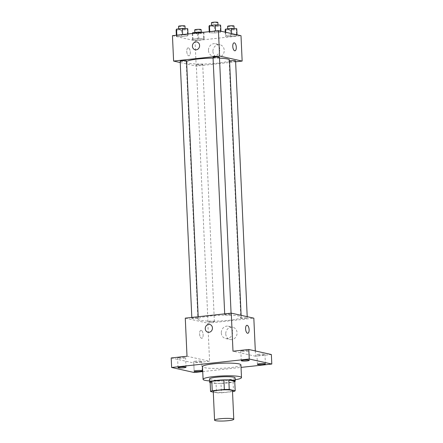 <?xml version="1.0" encoding="UTF-8"?>
<svg xmlns="http://www.w3.org/2000/svg" width="443" height="443" viewBox="0 0 443 443"><rect width="100%" height="100%" fill="white"/><g stroke="black" fill="none" stroke-linecap="round" stroke-linejoin="round"><path stroke-width="0.33" stroke-dasharray="2.21 1.66" d="M232.475 390.72A9.613 1.263 -2.6 0 1 225.066 392.288A9.613 1.263 -2.6 0 1 214.246 392.094A9.613 1.263 -2.6 0 1 213.266 391.59M234.746 381.279A12.41 1.628 -2.6 0 1 233.068 381.999L220.968 383.317L221.406 392.836L232.514 391.623M213.288 392.121L216.494 392.836A12.41 1.628 -2.6 0 0 221.406 392.836M210.126 381.993L216.062 383.317L216.494 392.836M220.968 383.317A12.41 1.628 -2.6 0 1 216.062 383.317M210.159 382.658A12.819 1.678 177.4 0 0 222.513 383.311A12.819 1.678 177.4 0 0 234.757 381.545M235.1 377.879A12.819 1.678 -2.6 0 1 225.227 379.967A12.819 1.678 -2.6 0 1 210.796 379.712A12.819 1.678 -2.6 0 1 209.489 379.042M233.068 381.999L233.5 391.518M235.183 379.756A19.226 2.52 -2.6 0 1 209.572 380.919M240.926 364.894A19.226 2.52 -2.6 0 1 226.113 368.022A19.226 2.52 -2.6 0 1 204.472 367.646A19.226 2.52 -2.6 0 1 202.506 366.638M202.733 371.583L241.042 367.402M179.836 357.501A4.004 0.526 177.4 0 0 177.599 358.071A4.004 0.526 177.4 0 0 183.363 358.287A4.004 0.526 177.4 0 0 185.6 357.711A4.004 0.526 177.4 0 0 179.836 357.501M195.972 361.095A4.004 0.526 177.4 0 0 193.735 361.671A4.004 0.526 177.4 0 0 199.5 361.881A4.004 0.526 177.4 0 0 201.737 361.311A4.004 0.526 177.4 0 0 195.972 361.095M187.007 356.233L209.572 361.266L193.763 362.994L194.2 372.513M171.197 357.961L193.763 362.994M185.279 318.146L207.845 323.18L209.572 361.266M207.845 323.18L253.828 318.163M255.318 350.95L255.561 356.25L271.365 354.527M225.764 333.983A6.302 5.626 -77.4 0 0 230.039 339.521A6.302 5.626 -77.4 0 0 236.905 334.592A6.302 5.626 -77.4 0 0 232.785 327.216A6.302 5.626 -77.4 0 0 225.764 333.983M259.205 354.201A4.004 0.526 177.4 0 0 256.962 354.777A4.004 0.526 177.4 0 0 262.732 354.987A4.004 0.526 177.4 0 0 264.969 354.411A4.004 0.526 177.4 0 0 259.205 354.201M243.069 350.601A4.004 0.526 177.4 0 0 240.831 351.177A4.004 0.526 177.4 0 0 246.596 351.388A4.004 0.526 177.4 0 0 248.833 350.812A4.004 0.526 177.4 0 0 243.069 350.601M255.561 356.25L232.996 351.221M200.125 320.278A21.663 2.841 -2.6 0 1 197.91 319.137A21.663 2.841 -2.6 0 1 219.423 315.322A21.663 2.841 -2.6 0 1 241.197 317.171A21.663 2.841 -2.6 0 1 224.512 320.704A21.663 2.841 -2.6 0 1 200.125 320.278M241.186 318.478A3.206 0.421 -2.6 0 1 240.859 318.307A3.206 0.421 -2.6 0 1 244.043 317.742A3.206 0.421 -2.6 0 1 247.26 318.019A3.206 0.421 -2.6 0 1 244.796 318.539A3.206 0.421 -2.6 0 1 241.186 318.478M192.173 318.462A3.206 0.421 -2.6 0 1 191.847 318.295A3.206 0.421 -2.6 0 1 195.031 317.731A3.206 0.421 -2.6 0 1 198.248 318.008A3.206 0.421 -2.6 0 1 195.778 318.528A3.206 0.421 -2.6 0 1 192.173 318.462M225.055 314.879A3.206 0.421 -2.6 0 1 224.728 314.707A3.206 0.421 -2.6 0 1 227.907 314.142A3.206 0.421 -2.6 0 1 231.13 314.419A3.206 0.421 -2.6 0 1 228.66 314.94A3.206 0.421 -2.6 0 1 225.055 314.879M214.058 321.435A3.206 0.421 177.4 0 0 210.447 321.374A3.206 0.421 177.4 0 0 207.977 321.895A3.206 0.421 177.4 0 0 211.2 322.166A3.206 0.421 177.4 0 0 214.384 321.601A3.206 0.421 177.4 0 0 214.058 321.435M201.188 330.334A4.004 1.728 83.8 0 0 200.934 330.323A4.004 1.728 83.8 0 0 199.649 334.493A4.004 1.728 83.8 0 0 201.803 338.286A4.004 1.728 83.8 0 0 203.115 334.41A4.004 1.728 83.8 0 0 201.188 330.334A4.004 1.728 83.8 0 0 200.934 330.323A4.004 1.728 83.8 0 0 199.655 334.493A4.004 1.728 83.8 0 0 201.803 338.286A4.004 1.728 83.8 0 0 203.115 334.404A4.004 1.728 83.8 0 0 201.188 330.334M247.792 333.269L247.787 333.269A4.004 1.728 -96.2 0 1 247.532 333.258A4.004 1.728 -96.2 0 1 245.61 329.188A4.004 1.728 -96.2 0 1 246.917 325.306L246.923 325.306M221.306 332.992A6.302 5.626 -77.4 0 0 225.587 338.524A6.302 5.626 -77.4 0 0 232.448 333.601A6.302 5.626 -77.4 0 0 228.328 326.225A6.302 5.626 -77.4 0 0 221.306 332.992M209.722 324.426L209.722 324.426A4.004 3.577 102.6 0 1 212.341 329.116A4.004 3.577 102.6 0 1 207.977 332.244L207.977 332.244M229.524 60.093A21.663 2.841 -2.6 0 1 212.839 63.62A21.663 2.841 -2.6 0 1 188.452 63.194A21.663 2.841 -2.6 0 1 186.237 62.059A21.663 2.841 -2.6 0 1 186.603 61.505M213.072 58.083A21.663 2.841 -2.6 0 1 219.49 58.155M202.379 64.351A3.206 0.421 177.4 0 0 198.774 64.29A3.206 0.421 177.4 0 0 196.304 64.811A3.206 0.421 177.4 0 0 199.527 65.088A3.206 0.421 177.4 0 0 202.711 64.523A3.206 0.421 177.4 0 0 202.379 64.351M219.457 57.335A3.206 0.421 -2.6 0 1 216.987 57.861A3.206 0.421 -2.6 0 1 213.382 57.795A3.206 0.421 -2.6 0 1 213.05 57.629M186.575 60.924A3.206 0.421 -2.6 0 1 184.105 61.444A3.206 0.421 -2.6 0 1 180.5 61.383A3.206 0.421 -2.6 0 1 180.174 61.212M235.587 60.935A3.206 0.421 -2.6 0 1 233.123 61.455A3.206 0.421 -2.6 0 1 229.513 61.394A3.206 0.421 -2.6 0 1 229.186 61.228A3.206 0.421 -2.6 0 1 229.563 61.007M180.235 62.546L196.171 66.101L235.626 61.793M236.606 35.922L237.044 35.058L231.672 34.82L225.864 35.457L225.426 36.32L230.797 36.559L236.606 35.922L237.044 35.058L231.672 34.82L225.864 35.457L225.426 36.32L230.797 36.559L236.606 35.922L236.318 29.576L236.756 28.706M187.594 35.911L188.026 35.047L182.654 34.809L176.846 35.446L176.414 36.309L181.785 36.547L187.594 35.911L188.026 35.047L182.654 34.809L176.846 35.446L176.414 36.309L181.785 36.547L187.594 35.911L187.306 29.565L187.738 28.695M172.449 35.673L195.014 40.706L241.003 35.695M220.47 32.322L220.907 31.459L215.536 31.226L209.727 31.857L209.295 32.727L214.667 32.959L220.47 32.322L220.907 31.459L215.536 31.226L209.727 31.857L209.295 32.727L214.667 32.959L220.47 32.322L220.182 25.976L220.62 25.113M203.725 39.51L204.162 38.641L198.791 38.408L192.982 39.045L192.544 39.909L197.916 40.141L203.725 39.51L204.162 38.641L198.791 38.408L192.982 39.045L192.544 39.909L197.916 40.141L203.725 39.51L203.437 33.164L203.874 32.295L203.564 32.284M195.014 40.706L196.171 66.101M212.933 51.51A6.302 5.626 -77.4 0 0 217.214 57.047A6.302 5.626 -77.4 0 0 224.075 52.119A6.302 5.626 -77.4 0 0 219.961 44.743A6.302 5.626 -77.4 0 0 212.933 51.51M188.364 47.861A4.004 1.728 83.8 0 0 188.109 47.85A4.004 1.728 83.8 0 0 186.824 52.019A4.004 1.728 83.8 0 0 188.978 55.812A4.004 1.728 83.8 0 0 190.285 51.936A4.004 1.728 83.8 0 0 188.364 47.861A4.004 1.728 83.8 0 0 188.109 47.85A4.004 1.728 83.8 0 0 186.824 52.019A4.004 1.728 83.8 0 0 188.978 55.812A4.004 1.728 83.8 0 0 190.291 51.936A4.004 1.728 83.8 0 0 188.364 47.861M234.962 50.795L234.962 50.795A4.004 1.728 -96.2 0 1 234.707 50.784A4.004 1.728 -96.2 0 1 232.78 46.714A4.004 1.728 -96.2 0 1 234.092 42.833L234.092 42.833M208.476 50.519A6.302 5.626 -77.4 0 0 212.756 56.051A6.302 5.626 -77.4 0 0 219.617 51.128A6.302 5.626 -77.4 0 0 215.503 43.752A6.302 5.626 -77.4 0 0 208.476 50.519M196.897 41.952L196.891 41.952A4.004 3.577 102.6 0 1 199.511 46.642A4.004 3.577 102.6 0 1 195.153 49.771L195.147 49.771M192.284 33.513L197.628 33.795L203.437 33.164M195.191 33.242A3.206 0.421 -2.6 0 1 194.865 33.075A3.206 0.421 -2.6 0 1 198.049 32.511A3.206 0.421 -2.6 0 1 201.266 32.782A3.206 0.421 -2.6 0 1 198.796 33.303A3.206 0.421 -2.6 0 1 195.191 33.242M203.874 32.295L204.162 38.641M198.536 32.832L198.791 38.408M192.727 33.463L192.982 39.045M192.256 33.563L192.544 39.909M197.628 33.795L197.916 40.141M201.122 29.609A3.206 0.421 -2.6 0 1 198.652 30.13A3.206 0.421 -2.6 0 1 195.047 30.069A3.206 0.421 -2.6 0 1 194.721 29.902M225.138 29.974L230.51 30.207L236.318 29.576M228.073 29.653A3.206 0.421 -2.6 0 1 227.746 29.487A3.206 0.421 -2.6 0 1 230.925 28.922A3.206 0.421 -2.6 0 1 234.148 29.199A3.206 0.421 -2.6 0 1 231.678 29.72A3.206 0.421 -2.6 0 1 228.073 29.653M231.617 33.596L231.672 34.82M225.72 32.284L225.864 35.457M225.238 32.178L225.426 36.32M230.51 30.207L230.797 36.559M234.004 26.021A3.206 0.421 -2.6 0 1 231.534 26.547A3.206 0.421 -2.6 0 1 227.929 26.48A3.206 0.421 -2.6 0 1 227.602 26.314M176.126 29.963L181.497 30.196L187.306 29.565M179.055 29.642A3.206 0.421 -2.6 0 1 178.728 29.476A3.206 0.421 -2.6 0 1 181.912 28.911A3.206 0.421 -2.6 0 1 185.135 29.183A3.206 0.421 -2.6 0 1 182.666 29.709A3.206 0.421 -2.6 0 1 179.055 29.642M187.982 33.984L188.026 35.047M176.364 35.246L176.414 36.309M181.497 30.196L181.785 36.547M184.991 26.01A3.206 0.421 -2.6 0 1 182.522 26.53A3.206 0.421 -2.6 0 1 178.911 26.469A3.206 0.421 -2.6 0 1 178.584 26.303M209.002 26.375L214.379 26.613L220.182 25.976M211.937 26.059A3.206 0.421 -2.6 0 1 211.61 25.888A3.206 0.421 -2.6 0 1 214.794 25.323A3.206 0.421 -2.6 0 1 218.011 25.6A3.206 0.421 -2.6 0 1 215.547 26.12A3.206 0.421 -2.6 0 1 211.937 26.059M209.246 31.663L209.295 32.727M214.379 26.613L214.667 32.959M217.867 22.427A3.206 0.421 -2.6 0 1 215.403 22.947A3.206 0.421 -2.6 0 1 211.793 22.881A3.206 0.421 -2.6 0 1 211.466 22.715M249.265 360.336L248.833 350.812M241.263 360.696L240.831 351.177M186.038 367.23L185.6 357.711M178.031 367.596L177.599 358.071M202.169 370.83L201.737 361.311M194.167 371.195L193.735 361.671M265.401 363.936L264.969 354.411M257.4 364.296L256.962 354.777M225.587 338.524L230.039 339.521M228.328 326.225L232.785 327.216M186.237 62.059L197.91 319.137M241.114 315.327L241.197 317.171M214.384 321.601L202.711 64.523M207.977 321.895L196.304 64.811M224.69 313.849L224.728 314.707M231.074 313.151L231.13 314.419M191.808 317.437L191.847 318.295M198.193 316.739L198.248 318.008M229.186 61.228L240.859 318.307M247.205 316.69L247.26 318.019M212.756 56.051L217.214 57.047M215.503 43.752L219.961 44.743M194.837 32.461L194.865 33.075M201.238 32.178L201.266 32.782M227.719 28.873L227.746 29.487M234.12 28.596L234.148 29.199M178.701 28.861L178.728 29.476M185.108 28.579L185.135 29.183M211.582 25.279L211.61 25.888M217.984 24.996L218.011 25.6"/><path stroke-width="0.66" d="M215.542 420.662A9.613 1.263 -2.6 0 1 214.562 420.158A9.613 1.263 -2.6 0 1 224.108 418.463A9.613 1.263 -2.6 0 1 233.771 419.283A9.613 1.263 -2.6 0 1 226.367 420.85A9.613 1.263 -2.6 0 1 215.542 420.662M214.562 420.158L213.266 391.59A9.613 1.263 -2.6 0 1 222.812 389.895A9.613 1.263 -2.6 0 1 232.475 390.72L233.771 419.283M232.514 391.623L233.5 391.518A12.41 1.628 -2.6 0 0 235.178 390.798L229.241 389.475A12.41 1.628 -2.6 0 0 224.335 389.475L212.236 390.792A12.41 1.628 -2.6 0 0 210.558 391.512L213.288 392.121M224.335 389.475L223.903 379.95L211.804 381.273L212.236 390.792M211.804 381.273A12.41 1.628 -2.6 0 0 210.126 381.993L210.558 391.512M223.903 379.95A12.41 1.628 -2.6 0 1 228.809 379.956L229.241 389.475M235.178 390.798L234.746 381.279L228.809 379.956M234.757 381.545A12.819 1.678 177.4 0 0 235.244 381.052A12.819 1.678 177.4 0 0 216.793 380.376A12.819 1.678 177.4 0 0 209.633 382.215A12.819 1.678 177.4 0 0 210.159 382.658M209.633 382.215L209.489 379.042A12.819 1.678 -2.6 0 1 216.649 377.203A12.819 1.678 -2.6 0 1 235.1 377.879L235.244 381.052M209.572 380.919A19.226 2.52 -2.6 0 1 205.048 380.343A19.226 2.52 -2.6 0 1 203.082 379.33A19.226 2.52 -2.6 0 1 222.181 375.941A19.226 2.52 -2.6 0 1 241.501 377.586A19.226 2.52 -2.6 0 1 235.183 379.756M203.082 379.33L202.506 366.638A19.226 2.52 -2.6 0 1 221.6 363.249A19.226 2.52 -2.6 0 1 240.926 364.894L241.501 377.586M263.164 364.506A4.004 0.526 -2.6 0 1 257.4 364.296A4.004 0.526 -2.6 0 1 261.376 363.592A4.004 0.526 -2.6 0 1 265.401 363.936A4.004 0.526 -2.6 0 1 263.164 364.506M199.931 371.406A4.004 0.526 -2.6 0 1 194.167 371.195A4.004 0.526 -2.6 0 1 198.143 370.486A4.004 0.526 -2.6 0 1 202.169 370.83A4.004 0.526 -2.6 0 1 199.931 371.406M183.795 367.806A4.004 0.526 -2.6 0 1 178.031 367.596A4.004 0.526 -2.6 0 1 182.012 366.887A4.004 0.526 -2.6 0 1 186.038 367.23A4.004 0.526 -2.6 0 1 183.795 367.806M247.028 360.912A4.004 0.526 -2.6 0 1 241.263 360.696A4.004 0.526 -2.6 0 1 245.239 359.993A4.004 0.526 -2.6 0 1 249.265 360.336A4.004 0.526 -2.6 0 1 247.028 360.912M241.042 367.402L271.803 364.046L249.237 359.018L171.635 367.48L194.2 372.513L202.733 371.583M255.318 350.95L253.828 318.163L231.263 313.135L185.279 318.146L187.007 356.233L171.197 357.961L171.635 367.48M271.803 364.046L271.365 354.527L248.8 349.494L249.237 359.018M248.8 349.494L232.996 351.221L231.263 313.135M207.977 332.244A4.004 3.577 102.6 0 1 205.259 328.728A4.004 3.577 102.6 0 1 209.722 324.426A4.004 3.577 102.6 0 1 212.341 329.116A4.004 3.577 102.6 0 1 207.977 332.244A4.004 3.577 102.6 0 1 205.253 328.728A4.004 3.577 102.6 0 1 209.722 324.426M247.537 333.258A4.004 1.728 -96.2 0 1 245.61 329.182A4.004 1.728 -96.2 0 1 246.923 325.306A4.004 1.728 -96.2 0 1 249.071 329.099A4.004 1.728 -96.2 0 1 247.792 333.269A4.004 1.728 -96.2 0 1 247.537 333.258M246.917 325.306A4.004 1.728 -96.2 0 1 249.071 329.099A4.004 1.728 -96.2 0 1 247.787 333.269M186.603 61.505A21.663 2.841 -2.6 0 1 213.072 58.083M219.49 58.155A21.663 2.841 -2.6 0 1 229.524 60.093L241.114 315.327M224.69 313.849L213.05 57.629A3.206 0.421 -2.6 0 1 216.234 57.064A3.206 0.421 -2.6 0 1 219.457 57.335L231.074 313.151M191.808 317.437L180.174 61.212A3.206 0.421 -2.6 0 1 183.352 60.647A3.206 0.421 -2.6 0 1 186.575 60.924L198.193 316.739M229.563 61.007A3.206 0.421 -2.6 0 1 233.156 60.636A3.206 0.421 -2.6 0 1 235.587 60.935L247.205 316.69M235.626 61.793L242.155 61.084L219.59 56.051L173.606 61.068L180.235 62.546M242.155 61.084L241.003 35.695L218.438 30.661L219.59 56.051M218.438 30.661L172.449 35.673L173.606 61.068M195.153 49.771A4.004 3.577 102.6 0 1 192.428 46.255A4.004 3.577 102.6 0 1 196.891 41.952A4.004 3.577 102.6 0 1 199.511 46.642A4.004 3.577 102.6 0 1 195.147 49.771A4.004 3.577 102.6 0 1 192.428 46.255A4.004 3.577 102.6 0 1 196.897 41.952M234.707 50.784A4.004 1.728 -96.2 0 1 232.785 46.709A4.004 1.728 -96.2 0 1 234.092 42.833A4.004 1.728 -96.2 0 1 236.246 46.626A4.004 1.728 -96.2 0 1 234.962 50.795A4.004 1.728 -96.2 0 1 234.707 50.784M234.092 42.833A4.004 1.728 -96.2 0 1 236.246 46.626A4.004 1.728 -96.2 0 1 234.962 50.795M203.564 32.284L198.503 32.062L192.694 32.693L192.284 33.513M198.503 32.062L198.536 32.832M192.694 32.693L192.727 33.463M194.837 32.461L194.721 29.902A3.206 0.421 -2.6 0 1 197.905 29.332A3.206 0.421 -2.6 0 1 201.122 29.609L201.238 32.178M237.033 34.809L236.756 28.706L231.384 28.474L225.576 29.111L225.138 29.974L225.238 32.178M231.384 28.474L231.617 33.596M225.576 29.111L225.72 32.284M227.719 28.873L227.602 26.314A3.206 0.421 -2.6 0 1 230.781 25.749A3.206 0.421 -2.6 0 1 234.004 26.021L234.12 28.596M187.982 33.984L187.738 28.695L182.366 28.463L176.558 29.094L176.126 29.963L176.364 35.246M182.366 28.463L182.643 34.565M176.558 29.094L176.835 35.196M178.701 28.861L178.584 26.303A3.206 0.421 -2.6 0 1 181.768 25.738A3.206 0.421 -2.6 0 1 184.991 26.01L185.108 28.579M220.896 31.209L220.62 25.113L215.248 24.874L209.439 25.511L209.002 26.375L209.246 31.663M215.248 24.874L215.525 30.977M209.439 25.511L209.716 31.608M211.582 25.279L211.466 22.715A3.206 0.421 -2.6 0 1 214.65 22.15A3.206 0.421 -2.6 0 1 217.867 22.427L217.984 24.996"/></g></svg>
